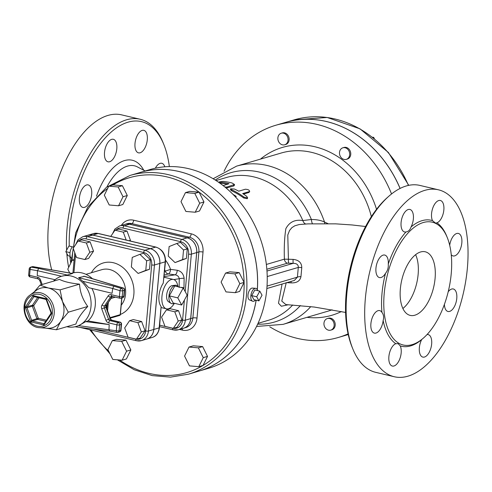 <?xml version="1.0" encoding="UTF-8"?>
<svg xmlns="http://www.w3.org/2000/svg" width="492" height="492" viewBox="0 0 492 492"><rect width="100%" height="100%" fill="white"/><g stroke="black" fill="none" stroke-linecap="round" stroke-linejoin="round"><path stroke-width="0.74" d="M72.49 246.713A6.636 3.315 103.3 0 0 69.999 252.857A6.636 3.315 103.3 0 0 71.248 258.134M72.404 246.818L68.941 245.994L65.83 251.646L68.056 255.723L70.178 256.227M70.024 252.636L65.83 251.646M258.927 300.87L253.927 299.69L251.701 295.612L254.813 289.96L259.813 291.147L256.701 296.793L258.927 300.87L262.039 295.225L259.813 291.147M251.701 295.612L256.701 296.793M257.691 290.643A6.636 3.315 103.3 0 0 255.637 288.324A6.636 3.315 103.3 0 0 251.141 294.062A6.636 3.315 103.3 0 0 252.587 301.202A6.636 3.315 103.3 0 0 255.465 300.052M255.637 288.324L252.402 288.091A6.125 3.063 103.3 0 0 247.98 295.04A6.125 3.063 103.3 0 0 249.592 299.966L252.587 301.202M39.667 327.69L47.109 328.262A20.615 17.171 -106.4 0 0 60.664 321.473A20.615 17.171 -106.4 0 0 63.899 312.051A20.615 17.171 -106.4 0 0 62.484 301.528A20.615 17.171 -106.4 0 0 48.339 287.998A20.615 17.171 -106.4 0 0 36.027 290.538L30.073 295.046C18.106 303.054 25.27 327.432 39.667 327.69A17.841 14.858 -106.4 0 0 54.2 313.662A17.841 14.858 -106.4 0 0 46.605 295.704A17.841 14.858 -106.4 0 0 30.073 295.046M50.996 313.459L51.728 313.422L50.983 312.703L50.891 313.502L44.348 323.318M37.712 297.439L32.447 305.249L25.307 307.174L27.017 307.789L33.671 305.753A1.009 0.455 34 0 0 32.447 305.249A1.009 0.836 -106.4 0 0 32.355 306.221L36.968 318.742A1.009 0.836 -106.4 0 0 37.656 319.4A1.009 0.504 103.3 0 0 38.278 318.269L31.629 320.31L30.719 321.866L32.318 320.969L43.573 323.631A1.009 0.836 -106.4 0 0 43.942 323.625L43.573 323.631L43.929 324.991L44.169 323.472M46.476 299.972L46.322 298.724L45.787 299.308M34.532 296.645L33.105 295.6L33.751 296.959L34.612 296.707M34.151 291.959L40.006 285.126L48.339 287.998L60.067 289.874L62.484 301.528L68.283 312.192L60.664 321.473L56.439 329.763L46.002 328.176M56.439 329.763L75.922 324.031C77.595 318.847 81.543 312.992 87.773 306.461C82.748 299.696 80.011 292.254 79.556 284.148C70.584 283.238 63.899 281.652 59.489 279.401L40.006 285.126M79.556 284.148L60.067 289.874M87.773 306.461L68.283 312.192M66.863 326.694A26.144 21.777 -106.4 0 0 76.322 326.436A26.144 21.777 -106.4 0 0 90.989 306.565A26.144 21.777 -106.4 0 0 61.58 276.264A26.144 21.777 -106.4 0 0 53.487 281.166M71.623 273.312L72.256 273.128A26.144 21.777 73.6 0 1 92.41 278.7M76.322 326.436L78.757 325.679L85.682 321.614L88.025 320.925A26.144 21.777 -106.4 0 0 95.257 305.311A26.144 21.777 -106.4 0 0 91.906 288.441M83.745 276.19L122.908 287.968A2.011 1.673 73.6 0 1 124.335 290.292L123.793 296.233A2.011 0.48 5.2 0 0 124.101 296.012L124.642 290.071A2.011 0.48 -174.8 0 1 124.335 290.292L122.729 290.76A2.011 0.48 -174.8 0 1 119.968 290.674L119.427 296.615A2.011 1.002 -76.7 0 0 120.03 298.257A2.011 1.002 -76.7 0 0 120.319 298.25A2.011 1.673 -106.4 0 0 121.063 298.232A2.011 1.673 -106.4 0 0 122.188 296.701L122.729 290.76A2.011 1.673 -106.4 0 0 121.303 288.441L113.904 286.215L112.711 288.49L112.041 293.293L88.769 287.685L82.797 281.283L78.591 277.703L84.507 276.32M33.136 266.658A2.011 2.011 0 0 0 32.226 266.713L32.226 266.713A2.011 1.673 73.6 0 1 32.878 266.676A2.011 1.027 99.8 0 1 33.136 266.658L72.508 273.466L67.336 275.04L61.58 276.264L37.466 270.692L38.763 268.441L31.279 267.144A2.011 1.673 -106.4 0 0 30.627 267.181A2.011 2.011 0 0 0 29.188 268.927L28.653 274.868A2.011 0.48 5.2 0 0 29.588 275.366A2.011 1.002 103.3 0 0 30.19 277.008L38.351 278.939L39.686 280.317L41.316 284.745M88.025 320.925L109.193 324.591L108.978 329.499L109.593 331.147L117.041 332.438A2.011 1.027 -80.2 0 0 117.299 332.42A2.011 1.673 -106.4 0 0 117.951 332.383A2.011 1.673 -106.4 0 0 119.082 330.858L120.681 330.384A2.011 0.48 5.2 0 0 120.989 330.169L121.53 324.228A2.011 0.48 -174.8 0 1 121.223 324.443L120.681 330.384A2.011 1.673 73.6 0 1 119.556 331.916A2.011 2.011 0 0 0 120.989 330.169M119.556 331.916L117.951 332.383A2.011 2.011 0 0 1 117.041 332.438A2.011 1.027 -80.2 0 1 116.321 330.772A2.011 0.48 5.2 0 0 119.082 330.858L119.624 324.917A2.011 0.48 -174.8 0 1 116.856 324.831A2.011 1.002 -76.7 0 1 118.105 322.567L119.704 322.1A2.011 1.002 -76.7 0 1 119.993 322.088L111.832 320.157A2.011 1.002 103.3 0 0 111.543 320.169L119.704 322.1A2.011 1.673 73.6 0 1 121.223 324.443L119.624 324.917A2.011 1.673 -106.4 0 0 118.105 322.567L109.944 320.636L111.543 320.169A2.011 1.673 -106.4 0 1 110.165 318.847L108.566 319.32L104.353 307.887L105.958 307.42L110.165 318.847L111.832 320.157M122.662 297.758L121.063 298.232A2.011 2.011 0 0 1 120.03 298.257L111.868 296.332A2.011 1.002 103.3 0 1 111.266 294.683L119.427 296.615A2.011 0.48 5.2 0 0 122.188 296.701L123.793 296.233A2.011 1.673 73.6 0 1 122.662 297.758L122.662 297.758A2.011 2.011 0 0 0 124.101 296.012M82.797 281.283L112.711 288.49L119.968 290.674A2.011 0.978 -73.3 0 1 121.303 288.441L122.908 287.968A2.011 0.978 -73.3 0 1 123.215 287.968L84.421 276.295M74.993 326.774L109.611 331.153M72.49 273.527L32.878 266.676L31.279 267.144A2.011 1.027 99.8 0 0 30.129 269.425A2.011 0.48 -174.8 0 1 29.188 268.927M55.067 279.72L37.251 275.606L37.466 270.692L30.129 269.425L29.588 275.366L37.749 277.297A2.011 1.002 103.3 0 0 38.351 278.939M85.682 321.614L109.193 324.591M139.876 254.339L143.609 253.239L150.38 259.714L149.513 269.265L138.135 273.435L145.773 270.366L146.647 260.815L139.876 254.339L132.237 257.408L131.364 266.953L138.135 273.435M129.587 320.673L133.326 319.572L141.647 321.54L145.054 330.796L140.14 338.078L136.401 339.179L141.315 331.891L137.908 322.641L129.587 320.673L124.679 327.955L128.08 337.211L136.401 339.179M78.062 241.025L81.801 239.924L90.122 241.892L93.529 251.148L88.615 258.429L84.876 259.53L89.79 252.242L86.383 242.993L78.062 241.025L73.154 248.306L76.561 257.562L84.876 259.53M150.38 259.714L146.647 260.815M149.513 269.265L145.773 270.366M141.647 321.54L137.908 322.641M145.054 330.796L141.315 331.891M90.122 241.892L86.383 242.993M93.529 251.148L89.79 252.242M136.69 340.728A12.632 10.517 -106.4 0 0 141.364 340.63L146.702 339.062A12.632 10.517 -106.4 0 0 153.781 329.462L159.795 263.423A12.632 10.517 -106.4 0 0 150.263 248.688L92.73 235.078A12.632 10.517 -106.4 0 0 88.056 235.176L82.718 236.744A12.632 10.517 -106.4 0 1 87.385 236.646A2.011 1.002 103.3 0 0 86.143 238.903L143.676 252.513A10.621 8.844 73.6 0 1 151.69 264.905L145.681 330.944A10.621 8.844 73.6 0 1 135.798 339.099L93.683 329.136M152.096 337.475C156.032 336.417 158.498 333.146 159.482 327.66A2.011 0.48 -174.8 0 1 159.174 327.875A12.632 10.517 73.6 0 1 152.096 337.475L146.751 339.043A12.632 10.517 -106.4 0 0 146.751 339.043A12.632 10.517 -106.4 0 0 153.836 329.443L159.845 263.404A12.632 10.517 -106.4 0 0 150.312 248.669L92.779 235.059A12.632 10.517 -106.4 0 0 88.105 235.164A12.632 10.517 -106.4 0 0 88.08 235.17M155.939 247.089L98.406 233.479L93.449 233.595A12.632 10.517 73.6 0 1 98.117 233.491L155.656 247.101A2.011 1.002 103.3 0 1 155.939 247.089C162.397 249.358 165.583 254.204 165.496 261.615L163.246 283.183A15.086 7.54 -76.7 0 0 161.118 306.528L159.482 327.66M177.889 286.608A15.086 7.54 103.3 0 0 173.424 279.468A15.086 7.54 103.3 0 0 162.612 292.408A15.086 7.54 103.3 0 0 166.48 308.822A15.086 7.54 103.3 0 0 174.402 303.287M164.746 269.844A25.141 20.941 73.6 0 1 165.269 271.197A4.022 3.352 -106.4 0 0 168.338 273.927A4.022 2.085 97.7 0 0 170.533 269.352L164.605 271.393M164.267 275.126L168.338 273.927L175.017 274.831A4.022 2.085 97.7 0 0 177.212 270.256L170.533 269.352A29.163 24.293 -106.4 0 0 165.552 260.176M159.574 326.651L173.295 329.898A2.011 1.002 -76.7 0 0 173.584 329.886A12.632 10.517 -106.4 0 0 178.258 329.788L183.596 328.219A12.632 10.517 -106.4 0 0 190.675 318.619L196.689 252.581A12.632 10.517 -106.4 0 0 187.157 237.845L129.624 224.235A12.632 10.517 -106.4 0 0 124.95 224.334L119.605 225.902A12.632 10.517 -106.4 0 1 124.279 225.803A2.011 1.002 103.3 0 0 123.037 228.06L180.57 241.67A10.621 8.844 73.6 0 1 188.584 254.063L185.177 291.547M164.125 276.633L175.017 274.831C177.415 275.206 178.83 276.492 179.26 278.693A4.022 0.535 175.3 0 1 184.125 278.244C183.436 273.81 181.136 271.147 177.212 270.256M180.656 287.377A4.022 1.002 -173.5 0 1 183.983 287.838L184.125 278.244M171.025 303.355L168.467 301.688A8.407 4.2 -76.7 0 1 167.009 292.845A8.407 4.2 -76.7 0 1 172.28 285.588L175.306 285.243A9.453 4.723 103.3 0 0 169.377 293.404A9.453 4.723 103.3 0 0 171.025 303.355A9.453 4.723 103.3 0 0 174.082 303.213M177.975 286.744A9.453 4.723 103.3 0 0 175.306 285.243M181.677 305.009L173.202 303.004L169.303 295.864L174.752 285.981L183.227 287.986L177.784 297.869L181.677 305.009L187.126 295.12L183.227 287.986M169.303 295.864L177.784 297.869M176.769 243.491L180.502 242.396L187.274 248.872L186.407 258.423L175.029 262.593L182.667 259.518L183.534 249.973L176.769 243.491L169.131 246.566L168.258 256.111L175.029 262.593M166.48 309.831L170.22 308.73L178.541 310.698L181.942 319.948L177.034 327.235L173.295 328.336L178.209 321.048L174.801 311.799L166.48 309.831L161.567 317.112L164.974 326.368L173.295 328.336M127.016 231.049L123.277 232.15L114.956 230.182L118.695 229.081L127.016 231.049L130.423 240.299L129.986 240.951M187.274 248.872L183.534 249.973M186.407 258.423L182.667 259.518M178.541 310.698L174.801 311.799M181.942 319.948L178.209 321.048M126.186 240.053L123.277 232.15M130.423 240.299L129.002 240.717M114.956 230.182L110.761 236.4M183.621 328.207A12.632 10.517 -106.4 0 0 183.645 328.201A12.632 10.517 -106.4 0 0 190.73 318.601L196.738 252.562A12.632 10.517 -106.4 0 0 187.206 237.827L129.673 224.217A12.632 10.517 -106.4 0 0 124.999 224.321A12.632 10.517 -106.4 0 0 124.974 224.327M225.57 273.072L229.838 271.818L239.186 272.605L244.075 282.408L239.616 291.424L235.348 292.685L239.801 283.663L234.912 273.86L225.57 273.072L221.111 282.088L226 291.897L235.348 292.685M189.014 347.057L193.288 345.802L202.63 346.589L207.519 356.399L203.067 365.415L198.793 366.669L203.251 357.653L198.362 347.844L189.014 347.057L184.562 356.079L189.451 365.882L198.793 366.669M112.348 340.599L116.616 339.345L125.964 340.132L130.854 349.935L126.401 358.951L122.127 360.212L126.579 351.19L121.69 341.387L112.348 340.599L107.889 349.615L112.785 359.424L122.127 360.212M108.787 186.167L113.055 184.906L122.403 185.693L127.293 195.502L122.834 204.518L118.566 205.773L123.018 196.757L118.129 186.954L108.787 186.167L104.329 195.183L109.218 204.986L118.566 205.773M185.453 192.624L189.727 191.37L199.069 192.157L203.959 201.96L199.506 210.982L195.232 212.237L199.69 203.214L194.801 193.411L185.453 192.624L181.001 201.64L185.89 211.449L195.232 212.237M239.186 272.605L234.912 273.86M244.075 282.408L239.801 283.663M202.63 346.589L198.362 347.844M207.519 356.399L203.251 357.653M125.964 340.132L121.69 341.387M130.854 349.935L126.579 351.19M74.138 259.591L72.232 260.151L67.779 269.167L69.679 272.98M74.071 260.305L72.232 260.151M122.403 185.693L118.129 186.954M127.293 195.502L123.018 196.757M203.959 201.96L199.69 203.214M199.069 192.157L194.801 193.411M256.111 300.206A103.578 86.272 73.6 0 1 199.014 371.085L188.338 374.221A103.578 86.272 -106.4 0 0 246.43 295.495A103.578 86.272 -106.4 0 0 129.919 175.472L106.469 187.274L87.828 207.015L75.676 232.87L71.076 262.5M129.919 175.472L140.601 172.335A103.578 86.272 73.6 0 1 257.322 289.64M257.365 289.733A103.578 86.272 -106.4 0 0 140.65 172.317A103.578 86.272 -106.4 0 0 140.626 172.323M199.045 371.079A103.578 86.272 -106.4 0 0 199.069 371.066A103.578 86.272 -106.4 0 0 256.16 300.218M140.65 172.317L150.263 169.494A103.578 86.272 73.6 0 1 266.769 289.517A103.578 86.272 73.6 0 1 208.682 368.244L199.069 371.066M286.27 282.648L290.969 282.869C296.701 283.14 300.028 281.067 300.95 276.645L301.768 267.654C301.694 262.753 298.81 259.997 293.109 259.382L284.394 259.155L266.356 264.456M291.227 281.369A4.022 0.474 -86.5 0 0 290.969 282.869M266.849 269.247L287.445 263.189L293.226 263.331C296.738 263.374 298.429 264.739 298.293 267.427L297.408 277.156A4.022 1.316 -178.2 0 1 300.95 276.645M267.033 286.086L297.408 277.156L294.333 280.452L266.855 288.527M267.217 276.559L298.293 267.427A4.022 0.578 -171.5 0 1 301.768 267.654M266.978 271.043L293.226 263.331A4.022 0.474 93.5 0 1 293.109 259.382M288.786 263.091A4.022 0.732 92.6 0 1 288.417 259.087L287.777 235.01L289.554 230.465L291.885 227.642L294.843 225.779L299.216 224.549L307.949 223.872L335.71 223.848L352.081 224.961L365.599 226.511M287.445 263.189A4.022 3.352 73.6 0 1 284.394 259.155C283.995 247.507 284.481 237.341 285.864 228.657C289.419 221.966 295.083 219.272 302.863 220.564A6.033 4.76 -84.1 0 0 305.673 223.995M247.642 197.925L247.218 198.725L243.651 197.956A74.415 61.98 -106.4 0 0 231.504 190.742L230.404 189.74L230.619 188.805L234.42 189.033A75.424 62.822 73.6 0 1 238.694 191.185L245.373 189.223C248.435 189.469 249.764 190.256 249.358 191.597L242.685 193.559A75.424 62.822 73.6 0 1 246.726 196.351L247.642 197.925L244.057 197.138A75.424 62.822 -106.4 0 0 231.75 189.82L230.619 188.805M249.007 192.458L249.739 191.302L249.007 192.458L243.491 194.082M224.942 187.034L227.046 187.028L234.481 184.488L234.327 185.435L233.559 186.019L226.197 188.073M227.593 184.34A74.415 61.98 -106.4 0 0 220.422 183.202L219.844 183.129M233.085 194.445A75.424 62.822 73.6 0 1 236.172 196.382L235.742 197.224M234.481 184.488L232.119 183.012A75.424 62.822 -106.4 0 0 223.073 181.425L219.198 181.892L220.404 182.212A75.424 62.822 73.6 0 1 229.026 183.688L223.19 185.632M236.172 196.382L234.764 196.185M282.07 284.056L278.49 303.201L281.35 306.245L288.373 304.745M285.84 304.566L281.762 301.079L286.264 282.648M327.936 223.608L324.511 222.052C321.036 220.361 316.663 219.512 311.393 219.5L302.863 220.564A74.415 61.98 73.6 0 0 226.388 177.514L216.062 180.552M391.546 193.965A110.62 92.133 -106.4 0 0 275.883 125.232A110.62 92.133 -106.4 0 0 224.051 171.308M269.751 326.793A110.62 92.133 -106.4 0 0 338.268 337.494A110.62 92.133 -106.4 0 0 348.084 333.865M281.264 133.215L282.334 132.901A6.033 5.025 73.6 0 1 288.497 136.309A6.033 5.025 73.6 0 1 287.254 143.664A6.033 5.025 73.6 0 1 285.735 144.476L284.671 144.789A6.033 5.025 -106.4 0 0 286.19 143.978A6.033 5.025 -106.4 0 0 287.426 136.622A6.033 5.025 -106.4 0 0 281.264 133.215A6.033 5.025 -106.4 0 0 278.146 140.417A6.033 5.025 -106.4 0 0 284.671 144.789M342.893 147.791L343.957 147.477A6.033 5.025 73.6 0 1 350.482 151.85A6.033 5.025 73.6 0 1 347.364 159.057L346.294 159.371A6.033 5.025 -106.4 0 0 349.412 152.163A6.033 5.025 -106.4 0 0 342.893 147.791A6.033 5.025 -106.4 0 0 339.517 153.689A6.033 5.025 -106.4 0 0 344.062 159.414A6.033 5.025 -106.4 0 0 346.294 159.371M327.352 318.564L328.416 318.25A6.033 5.025 73.6 0 1 334.941 322.623A6.033 5.025 73.6 0 1 331.823 329.824L330.753 330.138A6.033 5.025 -106.4 0 0 333.871 322.937A6.033 5.025 -106.4 0 0 327.352 318.564A6.033 5.025 -106.4 0 0 325.833 319.376A6.033 5.025 -106.4 0 0 324.591 326.731A6.033 5.025 -106.4 0 0 330.753 330.138M70.768 263.122A94.027 47.004 -76.7 0 1 69.864 256.154M69.243 246.068A94.027 47.004 -76.7 0 1 105.94 137.17A94.027 47.004 -76.7 0 1 163.879 144.648A94.027 47.004 -76.7 0 1 169.346 166.573M107.041 143.916A11.562 5.781 -76.7 0 1 113.326 139.297A11.562 5.781 -76.7 0 1 114.495 156.8A11.562 5.781 -76.7 0 1 108 161.806A11.562 5.781 -76.7 0 1 107.041 143.916M142.17 130.405A11.562 5.781 -76.7 0 1 143.812 130.337A11.562 5.781 -76.7 0 1 147.126 141.118A11.562 5.781 -76.7 0 1 140.386 152.692A11.562 5.781 -76.7 0 1 138.486 152.846A11.562 5.781 -76.7 0 1 135.208 141.831A11.562 5.781 -76.7 0 1 142.17 130.405M155.349 168.196A11.562 5.781 -76.7 0 1 161.794 163.282A11.562 5.781 -76.7 0 1 164.193 165.349A11.562 5.781 -76.7 0 1 164.795 166.8M79.396 197.968A11.562 5.781 -76.7 0 1 88.197 184.912A11.562 5.781 -76.7 0 1 91.709 193.897A11.562 5.781 -76.7 0 1 82.871 207.421A11.562 5.781 -76.7 0 1 79.396 197.968M163.879 144.648L163.129 142.785A96.038 48.007 103.3 0 0 140.214 119.261A96.038 48.007 103.3 0 0 88.615 156.573A96.038 48.007 103.3 0 0 66.611 250.225M66.82 253.454A96.038 48.007 103.3 0 0 68.665 267.377M140.214 119.261L121.653 114.876A96.038 48.007 103.3 0 0 63.991 164.217A96.038 48.007 103.3 0 0 51.715 269.868M312.438 223.694A6.033 1.704 87.5 0 1 311.393 219.5A77.804 64.803 73.6 0 0 215.268 180.041M324.812 223.565A6.033 4.459 113.5 0 1 324.511 222.052A82.459 68.683 73.6 0 0 236.572 166.136L281.153 153.037A82.459 68.683 73.6 0 1 371.362 216.658M388.889 196.185L387.382 197.513A94.027 47.004 103.3 0 0 352.032 346.952L352.789 348.822A96.038 48.007 -76.7 0 1 388.889 196.185A96.038 48.007 -76.7 0 1 419.91 185.422L438.47 189.814A96.038 48.007 -76.7 0 1 467.357 268.281A96.038 48.007 -76.7 0 1 394.258 376.731A96.038 48.007 -76.7 0 1 369.646 272.217A96.038 48.007 -76.7 0 1 438.47 189.814M394.258 376.731L375.697 372.339A96.038 48.007 -76.7 0 1 352.789 348.822M447 236.904A64.71 32.349 103.3 0 0 436.951 222.845A11.562 5.781 103.3 0 0 443.686 211.265A11.562 5.781 103.3 0 0 440.371 200.484A11.562 5.781 103.3 0 0 433.015 207.409A11.562 5.781 103.3 0 0 432.505 220.644A64.71 32.349 103.3 0 0 411.054 226.947A11.562 5.781 103.3 0 0 409.885 209.444A11.562 5.781 103.3 0 0 401.601 219.37A11.562 5.781 103.3 0 0 404.565 231.953A11.562 5.781 103.3 0 0 405.955 231.953A64.71 32.349 103.3 0 0 388.274 264.044A11.562 5.781 103.3 0 0 384.756 255.059A11.562 5.781 103.3 0 0 376.472 264.979A11.562 5.781 103.3 0 0 379.437 277.568A11.562 5.781 103.3 0 0 385.507 273.324A64.71 32.349 103.3 0 0 381.946 312.402A11.562 5.781 103.3 0 0 379.701 310.606A11.562 5.781 103.3 0 0 371.417 320.526A11.562 5.781 103.3 0 0 374.381 333.115A11.562 5.781 103.3 0 0 383.133 320.52A64.71 32.349 103.3 0 0 395.783 343.699A11.562 5.781 103.3 0 0 389.043 355.273A11.562 5.781 103.3 0 0 392.358 366.054A11.562 5.781 103.3 0 0 399.713 359.135A11.562 5.781 103.3 0 0 400.23 345.901A64.71 32.349 103.3 0 0 421.675 339.597A11.562 5.781 103.3 0 0 422.843 357.094A11.562 5.781 103.3 0 0 431.133 347.174A11.562 5.781 103.3 0 0 428.169 334.585A11.562 5.781 103.3 0 0 427.05 334.542M451.244 254.776A11.562 5.781 103.3 0 0 453.027 255.932A11.562 5.781 103.3 0 0 461.318 246.012A11.562 5.781 103.3 0 0 458.353 233.429A11.562 5.781 103.3 0 0 449.694 245.287M444.417 304.333A11.562 5.781 103.3 0 0 447.972 311.479A11.562 5.781 103.3 0 0 456.262 301.559A11.562 5.781 103.3 0 0 453.298 288.976A11.562 5.781 103.3 0 0 448.206 291.75M395.783 343.699L398.108 343.644L400.23 345.901M381.946 312.402C383.649 314.579 384.043 317.285 383.133 320.52M388.274 264.044C388.526 267.673 387.604 270.766 385.507 273.324M411.054 226.947C410.033 229.979 408.329 231.646 405.955 231.953M436.951 222.845L435.469 223.091L432.505 220.644M451.226 273.743A63.105 31.543 103.3 0 0 432.247 222.181A63.105 31.543 103.3 0 0 387.026 276.332A63.105 31.543 103.3 0 0 403.2 344.997A63.105 31.543 103.3 0 0 451.226 273.743M435.076 278.49A32.681 16.341 -76.7 0 1 410.199 315.397A32.681 16.341 -76.7 0 1 401.823 279.831A32.681 16.341 -76.7 0 1 425.248 251.787A32.681 16.341 -76.7 0 1 435.076 278.49M402.88 308.496A32.681 16.341 103.3 0 0 418.126 274.481A32.681 16.341 103.3 0 0 415.611 254.678M347.906 334.658A110.62 92.133 -106.4 0 0 347.936 334.652A110.62 92.133 -106.4 0 0 348.238 334.56A110.62 92.133 73.6 0 1 347.881 334.665L338.268 337.494M275.883 125.232L285.495 122.41A110.62 92.133 73.6 0 1 400.058 188.454M400.107 188.43A110.62 92.133 -106.4 0 0 285.551 122.391A110.62 92.133 -106.4 0 0 285.52 122.403M372.881 137.557L373.662 137.329L374.381 138.769M372.462 137.225L373.662 137.329M120.239 314.419L120.22 314.665A1.009 0.836 73.6 0 1 119.654 315.427L119.654 315.427A1.009 1.009 0 0 0 120.374 314.554L121.881 297.992M111.044 298.423L115.356 297.156M52.306 313.558A16.359 13.628 73.6 0 1 30.375 322.377A16.359 13.628 73.6 0 1 32.872 294.96A16.359 13.628 73.6 0 1 52.306 313.558M51.728 313.422L46.322 298.724L33.105 295.6L25.307 307.174L30.719 321.866L43.929 324.991L51.728 313.422M34.299 296.633A1.009 0.836 -106.4 0 0 33.751 296.959L27.109 306.817A1.009 0.836 -106.4 0 0 27.017 307.789L31.629 320.31A1.009 0.836 -106.4 0 0 32.318 320.969L37.656 319.4L45.639 321.288M46.383 320.187L38.278 318.269L33.671 305.753L39.059 297.758M34.157 296.658L45.682 299.327L46.248 299.825L50.983 312.703M106.29 307.346L105.958 307.42A2.011 1.673 -106.4 0 1 106.137 305.471L104.532 305.944L110.602 296.94L112.201 296.473L106.137 305.471A2.011 0.916 -146 0 0 106.42 305.274L106.29 307.346L110.497 318.779M109.944 320.636A2.011 1.673 73.6 0 1 108.566 319.32L105.94 320.255A4.022 3.352 -106.4 0 0 108.701 322.9A2.011 1.002 -76.7 0 1 109.944 320.636M104.353 307.887A2.011 1.673 73.6 0 1 104.532 305.944A2.011 0.916 34 0 1 102.084 304.935A4.022 3.352 -106.4 0 0 101.733 308.828L104.353 307.887M111.266 294.683A4.022 3.352 -106.4 0 0 108.154 295.938A2.011 0.916 34 0 0 110.602 296.94A2.011 1.673 73.6 0 1 111.413 296.332A2.011 1.673 73.6 0 1 111.739 296.276M113.904 286.215L78.591 277.703M67.336 275.04L38.763 268.441M108.154 295.938L102.084 304.935M101.733 308.828L105.94 320.255M108.701 322.9L116.856 324.831L116.321 330.772L78.757 325.679M42.183 284.487L40.504 279.936L39.686 280.317M40.504 279.936A4.022 3.352 -106.4 0 0 37.749 277.297M85.995 274.333L101.813 269.684A21.119 17.589 73.6 0 1 125.565 294.154A21.119 17.589 73.6 0 1 121.223 305.175M120.38 314.443A27.152 22.614 -106.4 0 0 133.855 294.413A27.152 22.614 -106.4 0 0 118.381 264.591A27.152 22.614 -106.4 0 0 91.377 272.746M79.243 240.674A10.621 8.844 73.6 0 1 86.143 238.903M73.923 272.722L75.553 254.825M135.798 339.099A2.011 1.002 103.3 0 0 136.401 340.741L141.364 340.63A12.632 10.517 -106.4 0 0 148.443 331.03A2.011 0.48 -174.8 0 1 145.681 330.944M153.781 329.462L148.443 331.03L154.457 264.991A2.011 0.48 -174.8 0 1 151.69 264.905M159.795 263.423L154.457 264.991A12.632 10.517 -106.4 0 0 144.925 250.256A2.011 1.002 103.3 0 0 143.676 252.513M150.263 248.688L144.925 250.256L87.385 236.646L92.73 235.078M107.139 304.216L106.739 308.576M98.406 233.479A2.011 1.002 103.3 0 0 98.117 233.491L92.779 235.059M150.312 248.669L155.656 247.101A12.632 10.517 73.6 0 1 165.189 261.836L163.246 283.183M165.496 261.615A2.011 0.48 -174.8 0 1 165.189 261.836L159.845 263.404M161.118 306.528L159.174 327.875L153.836 329.443M190.675 318.619L185.336 320.187A12.632 10.517 -106.4 0 1 178.258 329.788L173.295 329.898A2.011 1.002 -76.7 0 1 172.692 328.256L159.709 325.181M196.689 252.581L191.351 254.149L185.336 320.187A2.011 0.48 -174.8 0 1 182.575 320.101A10.621 8.844 73.6 0 1 172.692 328.256M187.157 237.845L181.819 239.413A12.632 10.517 -106.4 0 1 191.351 254.149A2.011 0.48 -174.8 0 1 188.584 254.063M184.395 300.071L182.575 320.101M129.624 224.235L124.279 225.803L181.819 239.413A2.011 1.002 103.3 0 0 180.57 241.67M116.137 229.832A10.621 8.844 73.6 0 1 123.037 228.06M173.836 279.591L179.26 278.693L179.131 287.439M183.774 288.982L183.983 287.838M179.488 329.425L182.446 330.12A3.02 1.507 103.3 0 0 182.329 328.588M191.21 233.811A3.02 1.507 -76.7 0 1 189.346 237.199A12.632 10.517 73.6 0 1 198.879 251.935A3.02 0.713 -174.8 0 1 203.024 252.064A15.646 13.032 -106.4 0 0 191.21 233.811L133.676 220.201A15.646 13.032 -106.4 0 0 121.358 225.391M133.676 220.201A3.02 1.507 -76.7 0 1 131.807 223.589L189.346 237.199L187.206 237.827M124.999 224.321L127.139 223.688A12.632 10.517 73.6 0 1 131.807 223.589L129.673 224.217M182.446 330.12A15.646 13.032 -106.4 0 0 197.009 318.103A3.02 0.713 5.2 0 0 192.864 317.973A12.632 10.517 73.6 0 1 185.785 327.574L183.645 328.201M196.738 252.562L198.879 251.935L192.864 317.973L190.73 318.601M197.009 318.103L203.024 252.064M112.939 184.943A101.567 84.599 73.6 0 1 203.891 195.951A101.567 84.599 73.6 0 1 243.663 295.409A101.567 84.599 73.6 0 1 119.544 359.99M108.707 351.257A101.567 84.599 73.6 0 1 91.002 330.003M72.09 260.434A101.567 84.599 73.6 0 1 73.228 248.515M73.29 248.103A101.567 84.599 73.6 0 1 107.674 188.411M243.651 197.956L244.057 197.138M231.504 190.742L231.75 189.82M226.88 187.981L227.046 187.028M233.559 186.019L233.718 185.066M220.422 183.202L220.404 182.212M292.715 304.978A74.415 61.98 73.6 0 1 268.361 320.304L258.029 323.342M310.766 306.614A82.459 68.683 73.6 0 1 283.078 324.363L327.66 311.264A82.459 68.683 73.6 0 0 332.051 309.775M306.971 317.346A87.49 72.871 -106.4 0 0 341.387 311.553M376.534 209.297A87.49 72.871 -106.4 0 0 260.465 159.113M300.428 305.544A77.804 64.803 73.6 0 1 257.636 324.197M106.912 186.942A49.415 24.698 -76.7 0 1 137.465 166.936L145.189 170.982M143.713 170.207A54.323 27.158 103.3 0 0 96.5 196.179M285.551 122.391L294.093 119.882A110.62 92.133 73.6 0 1 408.44 185.416M107.576 310.839L108.338 302.432M121.733 298.035L120.22 314.665L110.079 317.641M121.53 324.228A2.011 2.011 0 0 0 119.993 322.088M112.373 296.448L106.42 305.274M124.642 290.071A2.011 2.011 0 0 0 123.215 287.968M32.226 266.713L30.627 267.181M111.413 296.332L111.868 296.332M28.653 274.868A2.011 2.011 0 0 0 30.19 277.008M75.651 244.604L77.994 239.881L82.718 236.744M74.766 252.691L72.921 272.949M80.055 327.414L136.401 340.741M107.305 303.97L106.856 308.89M161.308 307.605L166.48 308.822M164.07 277.254L173.424 279.468M112.545 233.762L114.888 229.038L119.605 225.902M93.449 233.595L88.105 235.164M89.692 329.695L110.017 353.877M117.33 359.806L134.224 369.75L152.213 375.611L170.515 377.124L188.338 374.221M219.241 182.883L219.198 181.892M256.56 326.448L283.078 324.363M285.834 304.573L314.234 307.045L345.581 312.432M213.147 178.737L236.572 166.136M294.093 119.882L327.192 117.477L359.996 128.83L388.373 152.452L408.766 185.343M110.276 318.183L119.654 315.427"/></g></svg>
